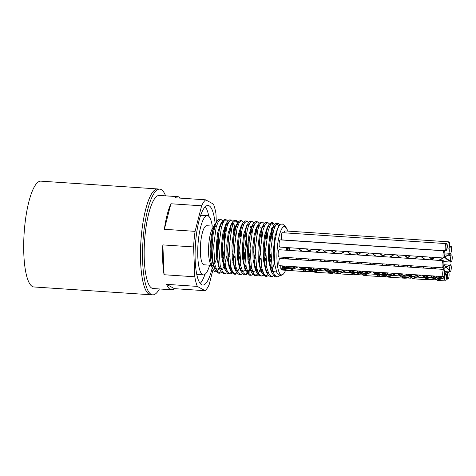 <?xml version="1.0" encoding="UTF-8"?>
<svg xmlns="http://www.w3.org/2000/svg" width="476" height="476" viewBox="0 0 476 476"><rect width="100%" height="100%" fill="white"/><g stroke="black" fill="none" stroke-linecap="round" stroke-linejoin="round"><path stroke-width="0.71" d="M288.176 231.128L285.493 227.082C284.374 226.195 283.214 226.624 282 228.355L284.535 225.648L286.147 227.433M287.504 247.603L287.26 250.275M286.266 257.433L285.993 258.896M284.279 266.007L283.69 267.875M279.424 275.979A26.936 6.741 93.8 0 0 279.704 275.658L277.097 277.038L274.337 274.801L272.218 268.809L270.862 249.626L273.45 230.711L275.699 225.011L278.085 223.119L279.876 224.66M274.61 275.235L271.897 276.693L269.13 274.45L267.012 268.458L265.656 249.281L268.244 230.366L270.493 224.666L272.879 222.768L275.306 225.707M274.224 263.591L271.546 271.439M268.589 275.663L266.691 276.342L263.93 274.111L261.806 268.113L260.455 248.936L263.044 230.015L265.287 224.315L267.673 222.423L269.428 223.893M271.475 232.389L271.808 238.845M270.796 254.011L269.571 260.902M267.173 269.148L266.334 271.106M263.383 275.312L261.491 276.003L258.724 273.76L256.606 267.762L255.249 248.585L257.837 229.67L260.086 223.97L262.472 222.072L264.222 223.547M266.268 232.038L266.602 238.506M265.59 253.654L264.37 260.556M261.967 268.803L261.134 270.749M258.182 274.967L256.284 275.652L253.524 273.414L251.399 267.423L250.049 248.24L252.637 229.325L254.88 223.619L257.266 221.727L259.021 223.202M261.068 231.699L261.401 238.155M260.39 253.315L259.164 260.205M256.766 268.452L255.933 270.404M252.976 274.616L251.078 275.306L248.317 273.063L246.199 267.072L244.843 247.895L247.431 228.98L249.68 223.28L252.066 221.382L253.815 222.851M255.636 229.456L256.195 237.81M255.184 252.964L253.958 259.86M251.56 268.107L250.721 270.059M249.876 271.677L245.878 274.955L243.111 272.718L240.993 266.727L239.642 247.544L242.225 228.635L244.474 222.929L246.86 221.031L248.609 222.506M250.656 230.997L250.989 237.465M249.983 252.613L248.758 259.515M246.36 267.756L245.527 269.702M242.57 273.926L240.672 274.61L237.911 272.373L235.787 266.376L234.436 247.199L237.024 228.284L239.267 222.584L241.653 220.691L243.409 222.161M245.455 230.652L245.789 237.107M244.777 252.28L243.551 259.164M241.154 267.411L240.315 269.368M237.363 273.575L235.471 274.265L232.704 272.022L230.586 266.03L229.23 246.854L231.818 227.939L234.067 222.238L236.453 220.334L238.202 221.81M240.249 230.307L240.582 236.774M239.571 251.917L238.351 258.825M235.947 267.066L235.12 269.005M232.163 273.23L230.265 273.914L227.504 271.677L225.38 265.685L224.029 246.508L226.618 227.587L228.861 221.887L231.247 219.995L233.002 221.465M234.055 224.202L235.382 236.417M234.37 251.584L233.145 258.468M230.747 266.715L229.908 268.672M226.957 272.885L225.059 273.569L222.298 271.332L220.18 265.334L218.823 246.157L221.411 227.242L223.66 221.542L226.046 219.644L227.796 221.12M229.843 229.61L230.176 236.078M229.164 251.227L227.945 258.123M225.541 266.376L224.708 268.321M221.756 272.54L219.858 273.218L217.092 270.981L214.974 264.989L213.623 245.812L216.205 226.897L218.454 221.191L220.84 219.299L222.59 220.769M224.636 229.265L224.238 248.746M223.964 251.013L222.756 258.022M220.37 266.161L219.025 268.97L215.616 271.844L214.563 271.498L212.504 268.577L210.565 260.045L210.13 248.323L211.231 236.393L213.504 227.129L215.723 223.155M288.206 247.651L288.075 249.341M287.004 257.486L286.725 258.944M284.886 266.048L284.089 268.208M285.053 225.862L282.417 224.023L280.233 224.303L279.019 225.868L277.264 230.027L275.045 240.517L274.176 253.202L274.914 265.013L276.735 272.266L273.89 261.009L273.587 248.329L275.015 236.209L277.615 228.266L278.287 227.302M276.61 271.963L271.421 271.427M270.784 270.136L268.684 260.64L268.381 247.978L269.809 235.876L272.403 227.933L274.997 226.338M272.498 269.981L271.475 271.522M268.464 273.129L266.221 271.094M265.596 269.821L263.484 260.301L263.18 247.627L264.608 235.513L267.203 227.57L268.88 224.714L266.31 231.883L264.477 243.676L264.144 256.897L265.495 268.375L266.846 272.808L268.297 275.342L270.374 276.592L271.142 276.508M268.018 226.463L269.791 225.987M271.142 227.837L271.671 229.408M271.951 230.545L272.54 234.567M270.939 258.754L269.809 263.299M267.298 269.636L266.274 271.183M263.264 272.79L260.366 269.422L258.284 259.967L257.974 247.288L259.402 235.168L262.002 227.225L264.591 225.642M266.744 230.2L267.334 234.21M265.733 258.414L264.602 262.948M262.092 269.291L261.068 270.832M260.997 270.921L257.873 272.385L255.154 269.047L253.077 259.599L252.774 246.937L254.196 234.835L256.867 226.755M257.605 225.779L259.384 225.291M260.735 227.153L262.133 233.871M260.533 258.063L259.402 262.603M256.885 268.94L255.868 270.487M255.79 270.576L252.673 272.04L249.954 268.72L247.871 259.265L247.568 246.586L248.996 234.472L251.596 226.528L253.268 223.672L250.733 230.693L248.883 242.445L248.526 255.671L249.852 267.197L251.239 271.766L252.637 274.241L254.767 275.55L256.308 275.116L257.474 274.087M252.405 225.422L254.178 224.952M256.058 228.367L256.927 233.52M255.326 257.718L254.196 262.258M251.685 268.595L247.942 271.784L244.753 268.375L242.671 258.926L242.361 246.247L243.789 234.127L246.467 226.052M247.199 225.083L248.978 224.601M250.334 226.463L250.858 228.016M251.132 229.158L251.727 233.175M250.12 257.373L248.996 261.907M246.479 268.25L243.147 271.421L240.201 269.356M240.82 271.052L239.541 268.012L237.465 258.557L237.161 245.896L238.583 233.793L241.177 225.85L242.849 223L239.589 233.454L238.178 246.021L238.369 259.039L240.207 269.38L240.82 271.052L243.355 274.545L244.355 274.854L247.151 273.301L249.852 268.476M241.998 224.731L243.771 224.255M245.931 228.813L246.616 244.2L243.789 261.562M241.272 267.899L240.255 269.446M237.238 271.052L234.995 269.005M234.418 267.845L232.258 258.224L231.955 245.545L233.383 233.43L235.983 225.487L238.571 223.91M240.725 228.468L241.314 232.478M239.714 256.683L238.583 261.211M236.072 267.554L235.049 269.095M232.038 270.701L229.14 267.334L227.058 257.879L226.755 245.205L228.182 233.085L230.86 225.005M231.592 224.035L233.365 223.559M234.716 225.41L235.245 226.975M235.519 228.117L236.114 232.139M234.513 256.326L232.877 262.484M230.866 267.209L229.849 268.75M226.832 270.356L223.928 266.971L221.852 257.516L221.548 244.854L222.976 232.752L225.565 224.809L227.236 221.959L224.006 232.246L222.578 244.783L222.738 257.825L225.207 270.011L227.689 273.474L228.748 273.813L231.455 272.355M226.38 223.696L228.159 223.214M230.045 226.635L230.908 231.782M229.307 255.987L228.177 260.521M225.666 266.858L224.642 268.404M221.626 270.005L218.734 266.637L216.651 257.183L216.348 244.503L217.776 232.383L220.37 224.446L222.958 222.863M225.112 227.421L225.707 231.443M224.101 255.636L222.976 260.176M220.459 266.512L219.436 268.053M219.365 268.143L216.247 269.612L213.528 266.298L211.445 256.844L211.142 244.17L212.57 232.05L215.164 224.107L216.836 221.257L215.259 224.91L212.98 235.358L212.034 248.412L212.748 260.925L215.045 269.88L218.335 273.123L221.048 271.659M215.979 223L218.222 219.573L216.836 221.257M222.215 270.047L223.833 266.738M224.023 266.268L226.874 255.82M227.647 251.132L228.659 235.965M227.564 224.654L227.153 223.143M225.267 219.817L224.523 219.543L222.393 221.042L219.579 228.319L217.693 239.981L217.288 253.214L218.567 264.829L220.013 269.684L221.316 272.034L223.541 273.468L224.309 273.385M229.224 266.614L230.17 263.912M232.847 251.471L233.859 236.328M233.704 231.973L232.359 223.494M230.473 220.168L229.599 219.888L227.236 221.959M234.246 267.435L235.37 264.263M238.054 251.822L239.065 236.667M237.97 225.35L236.626 221.608L234.93 220.239L233.787 220.644L232.449 222.292L230.83 226.07L228.569 236.578L227.647 249.65L228.385 262.127L230.42 270.386L233.948 274.164L236.661 272.7M237.827 271.088L239.446 267.78M239.63 267.31L240.576 264.608M243.254 252.173L244.265 237.006M243.171 225.695L242.766 224.19M240.886 220.858L240.136 220.584L237.964 222.143L235.156 229.509L233.288 241.213L232.907 254.44L234.21 266.013L235.626 270.725L236.977 273.135L239.154 274.509L239.928 274.426M244.837 267.655L245.783 264.954M248.46 252.512L249.472 237.369M248.377 226.046L247.972 224.535M246.086 221.209L245.164 220.929L242.849 223M250.043 268.006L250.983 265.305M253.666 252.863L254.672 237.708M253.577 226.392L253.172 224.88M251.286 221.554L250.543 221.28L249.353 221.721L248.061 223.333L246.401 227.23L244.158 237.804L243.254 250.882L244.015 263.329L246.032 271.427L249.561 275.205L250.334 275.116M255.243 268.351L256.189 265.65M258.867 253.214L259.878 238.048M258.783 226.737L258.379 225.231M256.499 221.899L255.749 221.626L253.268 223.672M258.641 272.474L260.265 269.172M260.449 268.696L261.389 265.995M264.073 253.553L265.084 238.411M263.99 227.088L263.585 225.57M261.693 222.244L260.735 221.977L258.462 224.041L257.724 225.493L255.172 234.656L253.779 247.258L253.994 260.259L255.856 270.535L256.433 272.094L259.021 275.616L260.735 275.812M265.65 269.047L266.596 266.346M269.273 253.904L270.285 238.75M269.19 227.433L268.785 225.921M266.899 222.595L266.155 222.322L264.924 222.798L263.674 224.375L261.973 228.397L259.747 239.023L258.867 252.119L259.652 264.531L261.645 272.468L265.174 276.247L267.881 274.783M270.856 269.392L271.802 266.691M274.396 227.778L272.076 222.923L271.356 222.667L268.88 224.714M278.972 225.951L276.306 223.018L274.075 225.083L273.295 226.635L270.749 235.864L269.386 248.49L269.624 261.479L271.504 271.695L272.046 273.135L274.682 276.687L276.348 276.853M281.471 269.553L282.631 265.977M276.735 272.266L277.133 273.129L280.358 275.669L281.132 275.402M282 228.355A24.484 6.128 93.8 0 0 276.913 257.373A24.484 6.128 93.8 0 0 282.542 274.676A24.484 6.128 93.8 0 0 286.064 269.041M286.195 268.666A24.484 6.128 93.8 0 0 286.802 266.733M288.45 259.063A24.484 6.128 93.8 0 0 288.623 257.915M289.384 250.418A24.484 6.128 93.8 0 0 289.515 247.734M281.536 269.987A3.606 0.904 -86.2 0 1 281.465 269.993A3.606 0.904 -86.2 0 1 281.364 269.963A3.606 0.904 -86.2 0 1 280.852 265.781M282.631 265.9A3.606 0.904 -86.2 0 1 281.917 269.594M287.593 266.233L284.505 267.78A3.606 0.904 -86.2 0 1 284.035 268.208A3.606 0.904 -86.2 0 1 283.351 265.947M285.011 266.06A3.606 0.904 -86.2 0 1 284.69 267.345M285.529 258.867A3.606 0.904 -86.2 0 1 285.546 257.385M287.349 257.504A3.606 0.904 -86.2 0 1 287.212 258.718M288.295 247.657A3.606 0.904 -86.2 0 1 287.813 250.311M286.623 250.233A3.606 0.904 -86.2 0 1 286.498 247.532M284.083 232.812A3.606 0.904 -86.2 0 1 285.017 230.914L448.916 241.844A3.606 0.904 -86.2 0 1 449.54 245.919A3.606 0.904 -86.2 0 1 448.434 249.037A3.606 0.904 -86.2 0 1 447.773 245.384A3.606 0.904 -86.2 0 1 448.916 241.844M445.863 250.822L281.965 239.892A3.606 0.904 -86.2 0 1 281.304 236.239A3.606 0.904 -86.2 0 1 282.446 232.699L446.345 243.629A3.606 0.904 -86.2 0 1 447.006 245.521A3.606 0.904 -86.2 0 1 445.863 250.822A3.606 0.904 -86.2 0 1 445.203 247.169A3.606 0.904 -86.2 0 1 446.345 243.629M443.692 258.016L279.787 247.086A3.606 0.904 -86.2 0 1 279.126 243.432A3.606 0.904 -86.2 0 1 280.269 239.892L444.167 250.822A3.606 0.904 -86.2 0 1 444.524 251.179A3.606 0.904 -86.2 0 1 444.757 255.249A3.606 0.904 -86.2 0 1 443.692 258.016A3.606 0.904 -86.2 0 1 443.031 254.362A3.606 0.904 -86.2 0 1 444.167 250.822M442.74 267.869L278.841 256.939A3.606 0.904 -86.2 0 1 278.162 253.637A3.606 0.904 -86.2 0 1 279.138 249.805A3.606 0.904 -86.2 0 1 279.323 249.745L443.221 260.675A3.606 0.904 -86.2 0 1 443.882 264.335A3.606 0.904 -86.2 0 1 442.74 267.869A3.606 0.904 -86.2 0 1 442.061 264.567A3.606 0.904 -86.2 0 1 443.043 260.735A3.606 0.904 -86.2 0 1 443.221 260.675M443.382 276.621L279.483 265.691A3.606 0.904 -86.2 0 1 278.799 263.478A3.606 0.904 -86.2 0 1 279.222 259.61A3.606 0.904 -86.2 0 1 279.959 258.492L443.864 269.422A3.606 0.904 -86.2 0 1 444.524 273.081A3.606 0.904 -86.2 0 1 443.382 276.621A3.606 0.904 -86.2 0 1 442.698 274.408A3.606 0.904 -86.2 0 1 443.12 270.541A3.606 0.904 -86.2 0 1 443.864 269.422M158.222 189.02A53.02 13.274 93.8 0 0 157.693 188.942L40.918 181.154A53.02 13.274 93.8 0 0 24.139 233.175A53.02 13.274 93.8 0 0 33.861 286.963L150.642 294.751A53.02 13.274 93.8 0 0 151.172 294.745M444.411 256.963L450.843 261.485L450.784 261.883L446.464 259.057L444.423 256.927M435.005 257.439L431.214 259.872M424.408 259.42L420.974 256.505M410.425 255.796L407.623 257.742M407.343 257.891L406.629 258.236M399.804 257.778L396.389 254.862M385.834 254.16L383.043 256.1M382.763 256.255L382.055 256.594M375.231 256.142L371.798 253.22M361.248 252.518L358.47 254.464M358.184 254.612L357.47 254.957M350.657 254.499L347.218 251.584M336.663 250.882L333.872 252.821M333.587 252.976L332.873 253.315M326.054 252.863L322.639 249.942M312.083 249.24L308.299 251.679M301.469 251.221L298.047 248.305M298.154 248.311L302.302 251.274M307.466 251.62L311.97 249.234M322.746 249.954L326.905 252.917M332.034 253.262L333.325 252.786M333.611 252.655L336.556 250.87M347.325 251.59L351.496 254.559M356.613 254.898L357.922 254.428M358.208 254.297L361.135 252.512M371.911 253.232L376.058 256.195M381.222 256.54L382.508 256.064M382.787 255.933L385.727 254.154M396.502 254.868L400.655 257.837M405.796 258.176L407.081 257.7M407.361 257.575L410.312 255.79M421.087 256.51L425.252 259.48M430.369 259.819L434.891 257.433M306.348 248.859L310.495 251.822M315.659 252.167L320.169 249.781M330.939 250.501L335.104 253.464M340.227 253.809L344.749 251.417M355.524 252.137L359.689 255.106M364.812 255.445L369.328 253.059M380.104 253.779L384.251 256.743M389.422 257.088L393.92 254.696M404.695 255.416L408.854 258.385M413.983 258.724L418.505 256.338M429.281 257.058L433.446 260.021M438.569 260.366L443.085 257.974M444.477 256.98L448.695 255.136L450.933 256.076A3.183 0.797 93.8 0 0 450.843 261.485M306.241 248.853L309.662 251.768M316.492 252.226L320.277 249.787M330.832 250.489L334.253 253.41M341.066 253.863L344.862 251.429M355.411 252.131L358.85 255.047M365.663 255.505L369.441 253.065M379.997 253.767L383.424 256.689M390.249 257.141L394.033 254.708M404.588 255.41L408.003 258.325M414.822 258.783L418.618 256.344M429.168 257.046L432.607 259.967M439.419 260.42L443.198 257.986M444.453 256.957L448.725 254.714L450.933 256.076M443.793 265.239L449.582 270.142L443.828 264.936M436.522 267.452L434.677 268.809M424.128 268.107L422.486 266.518M411.93 265.816L410.092 267.173M399.537 266.471L397.894 264.876M387.339 264.174L385.512 265.531M374.945 264.829L373.315 263.24M362.76 262.538L360.927 263.894M350.366 263.186L348.729 261.598M338.174 260.896L336.336 262.252M325.786 261.55L324.138 259.961M313.583 259.259L311.756 260.616M301.189 259.908L299.559 258.319M288.997 257.617L287.171 258.974L288.89 257.611M299.666 258.331L301.552 259.932M311.399 260.592L313.476 259.247M324.251 259.967L326.149 261.574M335.973 262.228L338.067 260.89M348.843 261.61L350.729 263.216M360.564 263.871L362.652 262.526M373.422 263.246L375.308 264.852M385.155 265.507L387.232 264.168M398.001 264.888L399.899 266.495M409.729 267.149L411.817 265.81M422.593 266.524L424.485 268.131M434.314 268.785L436.409 267.447M287.082 258.795L295.364 259.521L297.197 258.165M295.281 259.343L297.084 258.159M307.859 258.873L309.751 260.479M319.592 261.14L321.669 259.795M332.444 260.515L334.342 262.121M344.166 262.776L346.26 261.437M357.036 262.157L358.922 263.758M368.757 264.418L370.846 263.073M381.615 263.793L383.501 265.4M393.349 266.054L395.425 264.715M406.201 265.435L408.099 267.042M417.922 267.696L420.016 266.352M430.792 267.072L432.678 268.678M442.513 269.333L445.958 267.018M445.988 266.994L450.486 265.186A3.183 0.797 93.8 0 0 449.582 270.142M307.752 258.867L309.388 260.455M319.949 261.163L321.782 259.801M332.337 260.509L333.979 262.097M344.529 262.8L346.373 261.443M356.929 262.145L358.559 263.734M369.126 264.442L370.959 263.085M381.508 263.787L383.138 265.376M393.706 266.078L395.538 264.721M406.087 265.424L407.736 267.012M418.285 267.72L420.13 266.364M430.679 267.066L432.315 268.654M442.876 269.356L445.935 266.994M445.964 266.971L450.231 264.727L450.486 265.186M444.53 272.897L447.386 275.449L444.542 272.629M435.112 276.068L434.017 276.752M433.737 276.907L432.273 277.532M432.083 277.597L428.18 277.681L424.271 275.342M410.532 274.426L409.425 275.11M409.146 275.265L407.688 275.89M407.498 275.949L404.957 276.276L399.679 273.706M385.947 272.79L384.834 273.474M384.548 273.623L383.109 274.253M382.912 274.319L380.372 274.628L377.176 273.611L375.1 272.064M361.355 271.147L360.255 271.832M359.975 271.986L358.523 272.617M358.327 272.683L355.792 272.992L353.954 272.611L350.514 270.428M336.776 269.511L333.932 270.969M333.741 271.034L330.784 271.32L325.923 268.785M312.191 267.869L311.078 268.553M310.792 268.708L309.346 269.333M309.156 269.398L306.615 269.714L302.98 268.416L301.344 267.149M287.462 267.976L284.505 267.78L284.481 267.405L287.254 266.209M301.683 267.167L306.645 269.291L308.841 269.101M309.019 269.059L310.536 268.518M310.816 268.387L311.851 267.845M326.262 268.809L331.237 270.933L333.426 270.737M333.599 270.695L336.443 269.487M350.854 270.451L355.822 272.564L358.012 272.379M358.184 272.337L359.719 271.796M359.999 271.665L361.016 271.124M375.439 272.088L380.401 274.206L382.597 274.021M382.775 273.98L384.293 273.438M384.572 273.307L385.602 272.766M400.018 273.73L404.987 275.854L407.182 275.652M407.355 275.61L408.884 275.074M409.164 274.95L410.199 274.408M424.61 275.366L429.578 277.49L431.768 277.294M431.94 277.252L433.475 276.717M433.755 276.586L434.772 276.044M287.76 267.994L292.704 268.321L295.792 266.774M284.481 267.405L287.998 267.637M288.23 267.655L292.675 267.952L292.704 268.321M292.675 267.952L295.453 266.756M309.876 267.714L312.548 269.297M312.72 269.362L314.838 269.838L320.05 268.393M334.455 269.356L339.43 271.481L344.636 270.035M359.053 270.993L361.718 272.581M361.885 272.647L364.015 273.111L369.209 271.671M383.632 272.635L386.304 274.218M386.47 274.283L388.594 274.753L393.801 273.313M408.212 274.271L410.895 275.854M411.062 275.925L413.186 276.401L418.392 274.955M432.809 275.913L437.771 278.032L442.966 276.592M443.947 275.985L444.977 275.289M446.274 274.36L447.726 273.385M309.537 267.696L312.179 269.529M312.363 269.618L314.809 270.261L320.39 268.416M334.116 269.333L339.4 271.903L344.969 270.059M358.714 270.975L361.349 272.813M361.534 272.903L363.985 273.533L369.549 271.695M383.299 272.611L385.935 274.45M386.119 274.539L388.565 275.182L394.14 273.337M407.873 274.253L410.526 276.086M410.711 276.175L413.156 276.824L418.725 274.973M432.464 275.89L437.742 278.454L443.305 276.615M443.816 276.253L444.965 275.378M446.25 274.331L447.815 273.111M448.648 272.581L448.761 272.837A3.183 0.797 93.8 0 0 448.386 272.367A3.183 0.797 93.8 0 0 447.386 275.449M450.885 255.755A3.606 0.904 -86.2 0 1 451.54 254.898A3.606 0.904 -86.2 0 1 452.2 258.557A3.606 0.904 -86.2 0 1 451.058 262.092A3.606 0.904 -86.2 0 1 450.784 261.883M450.504 264.763A3.606 0.904 -86.2 0 1 450.588 264.751A3.606 0.904 -86.2 0 1 451.254 268.41A3.606 0.904 -86.2 0 1 450.112 271.945A3.606 0.904 -86.2 0 1 449.475 270.38M448.844 272.48A3.606 0.904 -86.2 0 1 448.981 276.55A3.606 0.904 -86.2 0 1 447.934 279.138A3.606 0.904 -86.2 0 1 447.279 275.437M446.417 276.05L446.417 276.122A3.183 0.797 93.8 0 0 445.816 274.152A3.183 0.797 93.8 0 0 445.096 275.384L444.352 274.515M437.349 276.217L433.898 278.698M433.612 278.853L429.429 279.864L425.235 278.174L422.069 275.199M412.769 274.581L409.306 277.062M409.027 277.21L406.694 278.091L404.844 278.216L401.964 277.371L397.478 273.557L404.874 277.794L408.765 277.026M388.184 272.938L384.733 275.42M384.453 275.574L380.264 276.58L378.753 276.306L374.428 273.498L372.892 271.921M363.593 271.296L360.368 273.658L355.679 274.95L351.056 272.932L348.313 270.279M339.013 269.66L337.133 271.13L332.456 273.26L331.088 273.301L327.762 272.201L323.728 268.642L331.118 272.879L338.989 269.66M314.434 268.018L310.971 270.499M310.691 270.654L306.508 271.659L304.533 271.231L299.136 267M289.842 266.381L286.147 269L281.364 269.963L281.399 269.541L289.813 266.376M299.166 267L306.538 271.237L310.435 270.469M310.715 270.338L314.404 268.018M348.343 270.279L355.703 274.527L363.569 271.296M372.922 271.921L380.294 276.157L384.192 275.384M384.471 275.259L388.16 272.938M409.045 276.895L412.746 274.575M422.093 275.199L429.459 279.442L433.35 278.662M433.636 278.537L437.325 276.217M444.304 274.771L444.983 275.295M281.364 269.963L290.116 270.57L298.035 266.929M281.399 269.541L289.598 270.088L289.557 270.511M281.953 269.6L290.146 270.148L298.012 266.923M322.627 268.565L314.701 272.207L307.335 267.548L314.731 271.784L322.603 268.565M331.945 269.19L339.311 273.426L347.183 270.201M371.792 271.844L363.872 275.497L356.512 270.826L363.902 275.068L371.762 271.844M381.115 272.468L388.487 276.699L396.353 273.486M405.701 274.105L413.067 278.341L420.939 275.122M430.292 275.747L437.658 279.989L444.697 277.353M331.921 269.184L339.287 273.849L347.206 270.207M381.092 272.462L388.458 277.121L396.383 273.486M405.677 274.105L413.037 278.763L420.962 275.122M430.262 275.747L437.628 280.412L444.691 277.46M446.53 275.961A3.606 0.904 -86.2 0 1 445.363 280.923A3.606 0.904 -86.2 0 1 444.691 278.888A3.606 0.904 -86.2 0 1 445.024 275.128M451.159 252.232A3.606 0.904 -86.2 0 1 450.421 253.345A3.606 0.904 -86.2 0 1 449.76 249.686A3.606 0.904 -86.2 0 1 450.897 246.151A3.606 0.904 -86.2 0 1 451.581 248.359A3.606 0.904 -86.2 0 1 451.159 252.232M196.642 273.837A29.69 7.432 93.8 0 0 198.081 274.533L203.413 274.89A29.69 7.432 93.8 0 0 209.66 265.18M212.266 226.088A29.69 7.432 93.8 0 0 207.363 215.634L202.038 215.283A29.69 7.432 93.8 0 0 200.509 215.783M207.363 215.634A29.69 7.432 93.8 0 0 198.248 241.314A29.69 7.432 93.8 0 0 203.413 274.89M200.164 283.422A39.871 9.984 93.8 0 0 204.936 274.39M208.809 216.336A39.871 9.984 93.8 0 0 205.281 206.751M212.207 267.869A39.871 9.984 -86.2 0 1 202.734 285.047A39.871 9.984 -86.2 0 1 195.803 239.963A39.871 9.984 -86.2 0 1 208.042 205.477A39.871 9.984 -86.2 0 1 215.152 223.827M213.004 269.636L209.137 284.719A46.66 11.68 -86.2 0 1 205.102 290.699L197.332 286.403A46.66 11.68 -86.2 0 1 194.803 276.788L193.583 246.949A46.66 11.68 -86.2 0 1 195.083 231.348L201.634 205.805A46.66 11.68 -86.2 0 1 205.668 199.825L213.438 204.121A46.66 11.68 -86.2 0 1 215.973 213.736L216.318 222.143M211.386 264.948A19.587 4.903 93.8 0 0 211.719 265.18A19.587 4.903 93.8 0 0 212.278 265.352A19.587 4.903 93.8 0 0 216.717 257.784M217.365 254.904A19.587 4.903 93.8 0 0 217.889 231.83M216.158 227.076A19.587 4.903 93.8 0 0 214.884 226.267A19.587 4.903 93.8 0 0 214.837 226.261M214.706 224.523L212.552 228.188A19.587 4.903 93.8 0 0 208.69 245.485A19.587 4.903 93.8 0 0 210.225 263.139L212.504 268.577M211.118 265.275L204.085 264.805A19.587 4.903 -86.2 0 1 203.52 264.638A19.587 4.903 -86.2 0 1 200.575 243.795A19.587 4.903 -86.2 0 1 206.691 225.719L213.73 226.189M224.636 238.345A26.936 6.741 93.8 0 0 224.226 231.122M222.72 223.399A26.936 6.741 93.8 0 0 222.482 222.714M220.192 219.412A26.936 6.741 93.8 0 0 219.472 219.204A26.936 6.741 93.8 0 0 218.222 219.573M283.416 266.786A26.936 6.741 93.8 0 0 283.625 265.965M205.102 290.699L174.371 288.652L166.6 284.35L197.332 286.403M194.803 276.788L164.071 274.735L162.851 244.896L193.583 246.949M195.083 231.348L164.351 229.301L170.902 203.758L201.634 205.805M174.371 288.652A46.66 11.68 -86.2 0 1 171.55 289.771L153.111 288.539A46.66 11.68 -86.2 0 1 145.001 235.781A46.66 11.68 -86.2 0 1 159.323 195.428L177.762 196.659A46.66 11.68 -86.2 0 0 174.936 197.772L205.668 199.825M171.55 289.771A46.66 11.68 -86.2 0 1 166.6 284.35M164.071 274.735A46.66 11.68 -86.2 0 1 162.851 244.896M164.351 229.301A46.66 11.68 -86.2 0 1 170.902 203.758M177.762 196.659A46.66 11.68 -86.2 0 1 180.41 198.141M159.383 288.956A52.979 13.263 -86.2 0 1 152.689 294.846A52.979 13.263 -86.2 0 1 143.484 234.942A52.979 13.263 -86.2 0 1 159.74 189.121A52.979 13.263 -86.2 0 1 165.589 195.844M152.689 294.846L150.642 294.709A52.979 13.263 -86.2 0 1 141.431 234.805A52.979 13.263 -86.2 0 1 157.693 188.984L159.74 189.121M157.693 188.942A53.02 13.274 93.8 0 0 140.92 240.963A53.02 13.274 93.8 0 0 150.642 294.751M238.643 222.714L238.881 223.274M219.025 268.97L219.424 268.28M219.501 268.155L220.334 266.738M277.615 228.266L279.019 225.868M270.767 270.094L272.046 273.135M272.403 227.933L274.075 225.083M265.566 269.755L266.846 272.808M260.366 269.422L261.645 272.468M262.002 227.225L263.674 224.375M255.154 269.053L256.433 272.094M256.79 226.891L258.462 224.041M249.954 268.72L251.239 271.766M244.753 268.381L246.032 271.427M246.389 226.183L248.061 223.333M234.347 267.679L235.626 270.725M235.983 225.487L237.655 222.631M229.14 267.339L230.42 270.386M230.777 225.142L232.449 222.292M223.928 266.971L225.207 270.011M218.734 266.637L220.013 269.684M220.37 224.446L222.048 221.59M213.528 266.298L214.813 269.345M444.798 254.874L448.695 255.136M443.852 264.727L450.201 265.15M306.645 269.291L309.233 269.464M309.537 269.481L311.988 269.648M312.292 269.666L314.838 269.838M331.237 270.933L333.819 271.106M334.122 271.124L339.43 271.475M355.822 272.57L358.392 272.742M358.696 272.76L361.165 272.926M380.401 274.212L382.984 274.384M383.293 274.402L385.744 274.569M404.987 275.848L407.575 276.02M407.878 276.044L410.33 276.205M410.633 276.229L413.186 276.395M429.578 277.49L432.148 277.663M432.452 277.681L437.771 278.038M444.554 272.111L448.386 272.367M443.757 261.61L451.058 262.092M448.725 254.714L451.54 254.898M444.542 271.576L450.112 271.945M450.231 264.727L450.588 264.751M284.035 268.208L286.742 268.387M287.141 268.416L294.941 268.934M295.334 268.964L301.558 269.374M301.957 269.404L306.615 269.714M314.809 270.261L319.515 270.576M319.908 270.6L331.207 271.356M339.4 271.903L350.717 272.653M351.115 272.683L355.792 272.992M363.985 273.539L368.698 273.855M369.09 273.878L375.314 274.295M375.713 274.325L380.372 274.634M388.565 275.182L393.271 275.491M393.664 275.521L399.899 275.937M400.292 275.961L404.957 276.27M413.156 276.818L417.857 277.133M418.255 277.157L429.548 277.913M437.742 278.46L442.448 278.775M442.847 278.799L444.697 278.924M446.298 279.031L447.934 279.138M306.538 271.243L314.731 271.784M331.118 272.879L339.311 273.426M355.709 274.521L363.902 275.068M380.294 276.157L386.131 276.55M404.874 277.8L410.728 278.186M429.459 279.436L437.658 279.983M444.423 274.057L445.816 274.152M281.465 269.993L281.923 270.023M290.116 270.57L306.508 271.665M314.701 272.212L331.088 273.301M339.281 273.849L355.405 274.926M363.872 275.491L380.264 276.58M388.458 277.127L404.844 278.222M413.037 278.769L429.429 279.858M437.628 280.406L445.363 280.923M446.797 248.93L448.434 249.037M444.846 252.97L450.421 253.345M449.528 246.056L450.897 246.151M218.335 273.123L219.858 273.224M223.541 273.468L224.964 273.563M228.748 273.813L230.265 273.914M233.948 274.164L235.471 274.265M239.154 274.509L240.672 274.61M244.355 274.854L245.878 274.955M249.561 275.205L251.084 275.306M254.767 275.55L256.284 275.652M259.967 275.896L261.491 275.997M265.174 276.247L266.691 276.348M270.374 276.592L271.897 276.693M275.58 276.937L277.097 277.038M219.472 219.204L220.84 219.299M224.523 219.543L226.046 219.644M229.73 219.888L231.247 219.989M234.93 220.239L236.453 220.34M240.136 220.584L241.653 220.685M245.342 220.929L246.794 221.031M250.543 221.28L252.066 221.382M255.749 221.626L257.266 221.727M260.949 221.971L262.472 222.072M266.155 222.322L267.673 222.423M271.356 222.667L272.879 222.768M276.562 223.012L278.085 223.113M282.542 274.676L281.09 275.42"/></g></svg>
